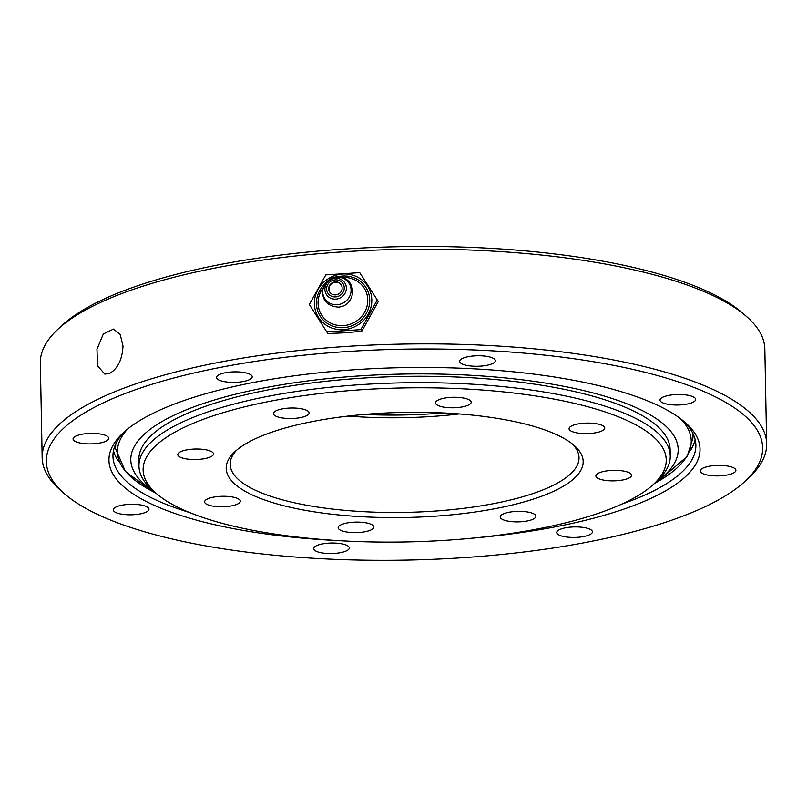 <?xml version="1.0" encoding="UTF-8"?>
<svg xmlns="http://www.w3.org/2000/svg" width="807" height="807" viewBox="0 0 807 807"><rect width="100%" height="100%" fill="white"/><g stroke="black" fill="none" stroke-linecap="round" stroke-linejoin="round"><path stroke-width="1.21" d="M683.085 420.709A291.509 85.824 -1.1 0 1 695.866 445.141A291.509 85.824 -1.1 0 1 641.373 496.567A291.509 85.824 -1.1 0 1 621.622 504.163M189.403 512.465A291.509 85.824 -1.1 0 1 112.96 456.338A291.509 85.824 -1.1 0 1 124.782 431.432M470.895 538.299A295.594 87.035 178.9 0 0 685.143 422.444A295.594 87.035 178.9 0 0 449.035 367.821A295.594 87.035 178.9 0 0 164.194 408.181A295.594 87.035 178.9 0 0 122.805 433.238A295.594 87.035 178.9 0 0 341.331 540.791M113.293 398.345A358.217 105.465 -1.1 0 1 564.92 357.531A358.217 105.465 -1.1 0 1 745.839 480.589A358.217 105.465 -1.1 0 1 406.506 560.098A358.217 105.465 -1.1 0 1 64.378 493.682A358.217 105.465 -1.1 0 1 113.293 398.345M113.525 510.71A17.835 5.256 -1.1 0 1 113.293 509.883A17.835 5.256 -1.1 0 1 131.027 504.294A17.835 5.256 -1.1 0 1 148.962 509.197A17.835 5.256 -1.1 0 1 132.63 514.755A17.835 5.256 -1.1 0 1 113.525 510.71M321.095 552.734A17.835 5.256 -1.1 0 1 313.641 548.629A17.835 5.256 -1.1 0 1 331.374 543.03A17.835 5.256 -1.1 0 1 349.31 547.943A17.835 5.256 -1.1 0 1 339.676 552.805A17.835 5.256 -1.1 0 1 321.095 552.734M577.499 537.311A17.835 5.256 -1.1 0 1 556.759 532.519A17.835 5.256 -1.1 0 1 574.493 526.921A17.835 5.256 -1.1 0 1 592.429 531.833A17.835 5.256 -1.1 0 1 577.499 537.311M732.564 473.457A17.835 5.256 -1.1 0 1 712.662 475.757A17.835 5.256 -1.1 0 1 700.224 470.995A17.835 5.256 -1.1 0 1 717.968 465.407A17.835 5.256 -1.1 0 1 735.903 470.31A17.835 5.256 -1.1 0 1 732.564 473.457M695.442 398.587A17.835 5.256 -1.1 0 1 695.684 399.415A17.835 5.256 -1.1 0 1 677.941 405.003A17.835 5.256 -1.1 0 1 660.005 400.101A17.835 5.256 -1.1 0 1 676.337 394.552A17.835 5.256 -1.1 0 1 695.442 398.587M487.882 356.563A17.835 5.256 -1.1 0 1 495.327 360.668A17.835 5.256 -1.1 0 1 477.593 366.267A17.835 5.256 -1.1 0 1 459.657 361.354A17.835 5.256 -1.1 0 1 469.301 356.492A17.835 5.256 -1.1 0 1 487.882 356.563M231.468 371.987A17.835 5.256 -1.1 0 1 252.208 376.778A17.835 5.256 -1.1 0 1 234.474 382.377A17.835 5.256 -1.1 0 1 216.538 377.464A17.835 5.256 -1.1 0 1 231.468 371.987M76.403 435.841A17.835 5.256 -1.1 0 1 96.305 433.541A17.835 5.256 -1.1 0 1 108.743 438.302A17.835 5.256 -1.1 0 1 91.009 443.9A17.835 5.256 -1.1 0 1 73.074 438.988A17.835 5.256 -1.1 0 1 76.403 435.841M690.419 450.427A291.509 85.824 178.9 0 0 695.099 439.422M113.494 450.588A291.509 85.824 178.9 0 0 118.599 461.412M745.839 480.589L749.663 476.977A362.303 106.675 178.9 0 0 766.65 443.789A362.303 106.675 178.9 0 0 514.19 347.141A362.303 106.675 178.9 0 0 109.893 393.786A362.303 106.675 178.9 0 0 42.166 457.7A362.303 106.675 178.9 0 0 60.414 490.212L64.378 493.682M42.166 457.7L40.35 362.989A362.303 106.675 -1.1 0 1 57.337 329.801A362.303 106.675 -1.1 0 1 108.067 299.084A362.303 106.675 -1.1 0 1 457.196 249.605A362.303 106.675 -1.1 0 1 746.586 316.566A362.303 106.675 -1.1 0 1 764.834 349.078L766.65 443.789M104.799 374.095L97.566 365.864L96.971 349.239L103.326 333.967L113.505 329.095L120.203 334.481L123.007 345.981C122.281 359.579 117.772 368.749 109.5 373.48L104.799 374.095L97.566 365.864L96.971 349.239L103.326 333.967L113.505 329.095L120.203 334.481L123.007 345.981C122.281 359.579 117.772 368.749 109.5 373.48M746.586 316.566L742.622 313.096A358.217 105.465 178.9 0 0 456.5 246.902A358.217 105.465 178.9 0 0 111.326 295.816A358.217 105.465 178.9 0 0 61.161 326.189L57.337 329.801M443.053 412.922A178.529 52.566 -1.1 0 1 364.34 414.435M653.973 483.887L657.786 480.276A265.695 78.229 178.9 0 0 670.244 455.935A265.695 78.229 178.9 0 0 485.108 385.06A265.695 78.229 178.9 0 0 188.626 419.267A265.695 78.229 178.9 0 0 138.965 466.133A265.695 78.229 178.9 0 0 152.352 489.98L156.306 493.44A261.599 77.018 -1.1 0 1 192.026 423.816A261.599 77.018 -1.1 0 1 521.847 394.018A261.599 77.018 -1.1 0 1 653.973 483.887A261.599 77.018 -1.1 0 1 406.163 541.951A261.599 77.018 -1.1 0 1 156.306 493.44M259.551 436.88A178.529 52.566 178.9 0 0 234.555 452.011A178.529 52.566 178.9 0 0 405.689 517.489A178.529 52.566 178.9 0 0 574.191 445.494A178.529 52.566 178.9 0 0 431.584 412.498A178.529 52.566 178.9 0 0 259.551 436.88M204.867 502.7A17.835 5.256 -1.1 0 1 204.625 501.873A17.835 5.256 -1.1 0 1 222.359 496.285A17.835 5.256 -1.1 0 1 240.294 501.187A17.835 5.256 -1.1 0 1 223.973 506.735A17.835 5.256 -1.1 0 1 204.867 502.7M345.628 531.813A17.835 5.256 -1.1 0 1 338.183 527.697A17.835 5.256 -1.1 0 1 355.917 522.109A17.835 5.256 -1.1 0 1 373.853 527.011A17.835 5.256 -1.1 0 1 364.209 531.884A17.835 5.256 -1.1 0 1 345.628 531.813M520.989 521.756A17.835 5.256 -1.1 0 1 500.239 516.964A17.835 5.256 -1.1 0 1 517.973 511.366A17.835 5.256 -1.1 0 1 535.909 516.278A17.835 5.256 -1.1 0 1 520.989 521.756M628.209 478.41A17.835 5.256 -1.1 0 1 608.307 480.71A17.835 5.256 -1.1 0 1 595.879 475.948A17.835 5.256 -1.1 0 1 613.613 470.36A17.835 5.256 -1.1 0 1 631.548 475.262A17.835 5.256 -1.1 0 1 628.209 478.41M604.504 427.185A17.835 5.256 -1.1 0 1 604.736 428.003A17.835 5.256 -1.1 0 1 587.002 433.601A17.835 5.256 -1.1 0 1 569.066 428.688A17.835 5.256 -1.1 0 1 585.388 423.14A17.835 5.256 -1.1 0 1 604.504 427.185M463.732 398.073A17.835 5.256 -1.1 0 1 471.187 402.179A17.835 5.256 -1.1 0 1 453.453 407.777A17.835 5.256 -1.1 0 1 435.518 402.864A17.835 5.256 -1.1 0 1 445.151 398.002A17.835 5.256 -1.1 0 1 463.732 398.073M288.381 408.13A17.835 5.256 -1.1 0 1 309.121 412.922A17.835 5.256 -1.1 0 1 291.388 418.51A17.835 5.256 -1.1 0 1 273.452 413.608A17.835 5.256 -1.1 0 1 288.381 408.13M181.151 451.466A17.835 5.256 -1.1 0 1 201.054 449.176A17.835 5.256 -1.1 0 1 213.482 453.927A17.835 5.256 -1.1 0 1 195.748 459.526A17.835 5.256 -1.1 0 1 177.812 454.613A17.835 5.256 -1.1 0 1 181.151 451.466M670.244 455.935L670.123 449.549A265.695 78.229 178.9 0 0 402.986 376.435A265.695 78.229 178.9 0 0 138.844 459.748L138.965 466.133M572.092 443.759A174.443 51.355 -1.1 0 1 579.012 457.68A174.443 51.355 -1.1 0 1 546.41 488.457A174.443 51.355 -1.1 0 1 351.751 510.912A174.443 51.355 -1.1 0 1 230.197 464.378A174.443 51.355 -1.1 0 1 236.582 450.205M348.14 416.069A174.443 51.355 178.9 0 0 459.304 413.93M154.46 491.826A273.744 80.599 -1.1 0 1 402.935 374.065A273.744 80.599 -1.1 0 1 655.748 482.203M326.875 331.889L360.84 329.629L377.283 300.012L378.221 301.657L361.778 331.284L345.023 332.807L327.813 333.533L309.343 304.511L327.813 333.533M360.84 329.629L361.778 331.284M377.283 300.012L359.751 272.645L325.776 274.894L309.343 304.511M335.561 294.888A6.809 6.426 -29.6 0 0 341.351 285.022A6.809 6.426 -29.6 0 0 332.262 282.793A6.809 6.426 -29.6 0 0 335.561 294.888M329.619 291.922A6.809 6.426 150.4 0 1 332.474 283.166A6.809 6.426 150.4 0 1 341.452 285.214M156.023 493.188L152.533 491.372A286.959 84.483 -1.1 0 1 127.355 429.263M680.442 418.641A286.959 84.483 -1.1 0 1 657.665 481.668L654.245 483.625M343.621 329.68A29.113 27.478 -29.6 0 0 367.689 286.303A29.113 27.478 -29.6 0 0 317.948 289.602A29.113 27.478 -29.6 0 0 343.621 329.68M325.231 283.56A26.994 25.481 -29.6 0 0 318.311 312.551A26.994 25.481 -29.6 0 0 343.58 327.662A26.994 25.481 -29.6 0 0 369.485 297.147A26.994 25.481 -29.6 0 0 336.529 277.144M335.268 279.837A8.938 8.433 150.4 0 1 343.146 292.144A8.938 8.433 150.4 0 1 327.884 293.153A8.938 8.433 150.4 0 1 335.268 279.837M336.63 277.215A14.385 13.578 -29.6 0 0 322.709 291.902A14.385 13.578 -29.6 0 0 337.155 304.703A14.385 13.578 -29.6 0 0 351.085 290.016A14.385 13.578 -29.6 0 0 336.63 277.215M335.44 278.344A10.874 10.259 -29.6 0 0 326.442 294.555A10.874 10.259 -29.6 0 0 345.023 293.324A10.874 10.259 -29.6 0 0 335.44 278.344M322.971 288.16A25.178 23.766 -29.6 0 0 320.823 313.651A25.178 23.766 -29.6 0 0 343.378 325.625A25.178 23.766 -29.6 0 0 367.75 299.922A25.178 23.766 -29.6 0 0 342.45 277.507A25.178 23.766 -29.6 0 0 341.643 277.578M152.533 491.372L125.438 471.55L115.492 448.51L115.825 443.769M692.507 432.693L693.031 437.687L687.171 456.449L657.665 481.668M338.304 307.124C327.269 306.206 322.043 300.386 322.618 289.652C326.896 279.807 332.655 275.671 339.918 277.235C357.259 278.677 356.553 305.893 338.304 307.124"/></g></svg>
